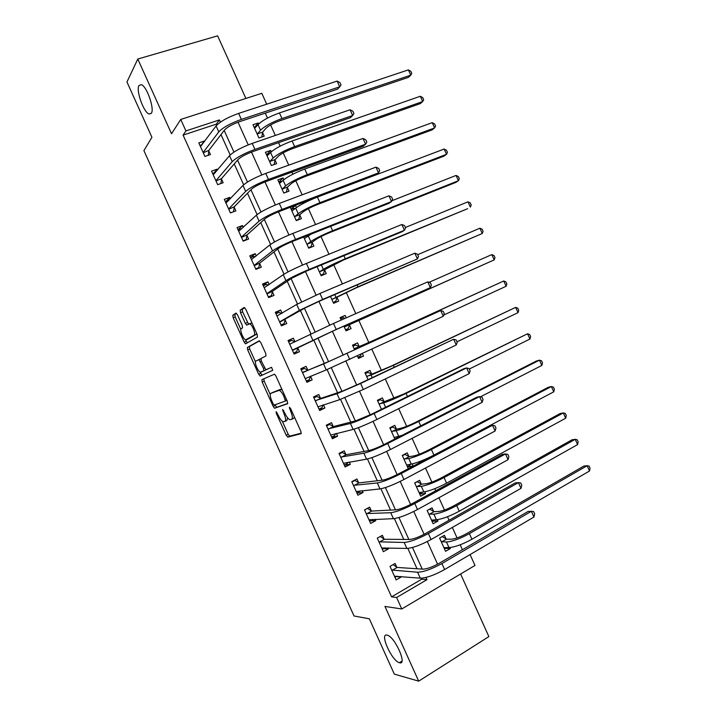 <?xml version="1.0" encoding="UTF-8"?>
<svg xmlns="http://www.w3.org/2000/svg" width="717" height="717" viewBox="0 0 717 717"><rect width="100%" height="100%" fill="white"/><g stroke="black" fill="none" stroke-linecap="round" stroke-linejoin="round"><path stroke-width="1.08" d="M276.117 411.666L276.287 413.279L286.208 435.246L287.849 437.128L301.086 433.668L300.88 431.32L290.573 408.493L289.372 407.166L290.86 411.782C292.599 415.994 292.832 418.522 291.586 419.364L289.785 419.66C288.225 418.943 286.666 416.944 285.106 413.664L282.623 409.452L284.102 413.996C285.805 418.119 286.047 420.601 284.846 421.426L283.116 421.713C281.602 421.013 280.078 419.042 278.537 415.806L276.117 411.666M151.395 113.214C154.675 108.742 146.77 86.192 141.33 84.633L138.919 85.574C135.854 90.557 143.714 112.479 149.073 114.03L151.395 113.214M399.521 662.75C407.677 665.564 394.942 636.804 387.305 635.181L387.037 635.11C379.203 632.914 391.823 661.038 399.423 662.723L399.521 662.75M237.47 314.79L235.902 313.114L232.819 315.238L233.142 317.721L244.156 342.117L245.465 343.828L257.466 337.071L257.179 334.534L245.734 309.179L244.112 307.485L240.195 310.174L240.518 312.72L245.339 323.403L246.666 325.124L249.668 323.842C252.312 324.523 256.121 334.454 254.06 335.278L245.671 339.804C243.144 339.15 239.379 329.506 241.324 328.637L242.561 327.857L242.247 325.366L237.47 314.79M216.74 125.17L216.283 124.166L183.095 135.101L185.927 130.915L180.747 119.443L261.804 93.318L266.715 104.189M470.074 554.582L474.986 565.453L401.78 608.975L384.948 606.43L418.683 681.15L394.314 674.114L369.336 618.798L354.028 615.984L143.911 150.624L151.923 137.288L126.954 81.971L137.789 59.036L171.524 133.756L180.747 119.443M401.78 608.975L396.6 597.512L427 579.65L425.997 577.436M183.095 135.101L391.581 596.858L396.6 597.512M261.893 379.651L262.171 382.009L273.186 406.405L274.593 408.224L287.58 403.752L287.347 401.35L275.902 375.995L274.477 374.166L261.893 379.651M258.667 374.256L247.661 349.869L247.356 347.449L259.16 340.826L260.818 342.592L265.711 353.436L265.989 355.937L261.006 358.464L261.284 360.92L265.864 369.775L271.564 367.31L272.738 370.313L260.262 376.031L258.667 374.256L260.683 373.36L260.083 372.024M245.895 98.444L217.627 35.85L137.789 59.036M418.683 681.15L488.877 636.597L460.61 573.994M391.581 596.858L421.739 579.193L421.282 578.189M417.034 568.769L407.83 548.388M403.788 539.435L394.368 518.588M390.541 510.092L380.915 488.779M377.294 480.757L367.454 458.979M364.048 451.423L354.001 429.169M350.801 422.089L340.539 399.369M337.555 392.755L327.086 369.56M324.308 363.42L313.714 339.948M310.936 333.799L300.468 310.613M297.483 303.999L287.221 281.279M284.022 274.19L273.975 251.936M270.569 244.389L260.728 222.602M257.107 214.58L247.482 193.267M243.655 184.78L234.235 163.933M230.193 154.971L220.997 134.599M396.734 567.147L395.076 563.472L390.012 566.367L396.134 579.919L401.179 576.997L400.973 576.531M384.025 538.987L382.367 535.312L377.267 538.135L383.38 551.687L388.471 548.828L388.049 547.913M371.307 510.827L369.649 507.152L364.514 509.904L370.635 523.455L375.753 520.667L375.125 519.287M358.59 482.666L356.932 478.992L351.769 481.672L357.891 495.223L363.035 492.507L362.202 490.67M345.872 454.506L344.214 450.832L339.024 453.44L345.146 466.991L350.317 464.347L349.287 462.053M333.163 426.337L331.496 422.663L326.28 425.208L332.392 438.759L337.599 436.187L336.363 433.427M320.445 398.177L318.787 394.502L313.526 396.976L319.648 410.527L324.891 408.018L323.439 404.809M307.727 370.017L306.069 366.342L300.781 368.753L306.903 382.304L312.173 379.858L310.515 376.192L309.377 379.625L306.329 381.041M288.601 341.785L291.676 340.432L295.001 341.848L293.352 338.182L288.037 340.521L294.158 354.073L299.455 351.697L297.797 348.023M282.086 313.23L280.634 310.013L275.292 312.289L281.405 325.841L286.737 323.537L285.079 319.863M269.162 284.604L267.925 281.853L262.539 284.057L268.66 297.609L274.028 295.368L272.361 291.694M256.238 255.987L255.207 253.693L249.794 255.826L255.915 269.377L261.311 267.208L259.653 263.533M243.323 227.37L242.489 225.532L237.049 227.594L243.171 241.145L248.593 239.048L246.935 235.373M230.399 198.743L229.772 197.363L224.304 199.362L230.417 212.913L235.875 210.888L234.217 207.213M217.475 170.126L217.063 169.203L211.551 171.13L217.672 184.681L223.166 182.718L221.499 179.044M204.551 141.509L204.345 141.043L198.806 142.898L204.928 156.449L210.448 154.558L208.79 150.884M462.402 549.751L460.171 544.812M457.07 537.938L452.328 527.434M449.084 520.246L447.498 516.742M444.468 510.038L438.921 497.741M435.766 490.751L434.825 488.662M431.867 482.129L425.513 468.04M422.438 461.246L422.143 460.592M419.275 454.228L412.105 438.347M406.673 426.319L398.697 408.654M394.072 398.419L385.289 378.952M381.471 370.51L371.881 349.26M368.87 342.609L358.796 320.284M355.784 313.625L346.194 292.375M342.376 283.932L333.593 264.474M328.969 254.239L320.992 236.565M315.561 224.538L308.4 208.665M305.523 202.302L305.227 201.638M302.153 194.845L295.798 180.756M292.85 174.222L291.909 172.143M288.745 165.152L283.197 152.855M280.168 146.151L278.581 142.638M275.337 135.45L270.596 124.946M267.495 118.072L265.263 113.134M446.046 538.906L444.423 535.321L439.602 538.073L445.571 551.301L450.384 548.514L449.944 547.528M433.633 511.418L432.019 507.824L427.153 510.513L433.131 523.742L437.97 521.026L437.361 519.664M421.22 483.921L419.606 480.336L414.713 482.962L420.691 496.191L425.557 493.529L424.778 491.799M408.807 456.433L407.193 452.848L402.273 455.403L408.242 468.631L413.144 466.041L412.194 463.926M396.402 428.945L394.78 425.36L389.833 427.852L394.87 439.019M383.989 401.457L382.367 397.872L377.393 400.292L381.462 409.308M370.877 385.863L375.869 383.47M371.576 373.969L369.954 370.375L364.944 372.741L368.045 379.607M357.371 355.964L358.482 358.41L363.501 356.08L362.399 353.642M359.163 346.472L357.541 342.887L352.504 345.182L354.637 349.905M343.909 326.136L346.033 330.851L351.088 328.592L349.466 325.007M346.23 317.846L345.128 315.399L340.064 317.631L341.167 320.078M330.492 296.435L333.593 303.3L338.675 301.104L337.053 297.519M332.769 288.01L327.669 290.179M317.084 266.724L321.153 275.74L326.262 273.616L324.649 270.031M303.667 237.022L308.713 248.19L313.849 246.128L312.236 242.534M296.435 207.554L295.485 205.438L290.295 207.401L296.273 220.63L301.436 218.631L299.823 215.046M283.851 179.689L283.072 177.95L277.855 179.85L283.824 193.079L289.032 191.143L287.409 187.558M271.268 151.816L270.659 150.462L265.415 152.291L271.385 165.519L276.619 163.655L274.996 160.07M258.685 123.951L258.245 122.974L252.976 124.74L258.945 137.969L264.206 136.167L262.583 132.582M220.424 122.141L219.42 119.918L185.927 130.915M422.241 569.119L412.472 547.474M408.86 539.48L398.948 517.522M395.47 509.841L385.423 487.569M382.089 480.202L371.899 457.616M368.708 450.563L358.375 427.664M355.327 420.924L344.85 397.711M341.946 391.285L331.326 367.758M328.556 361.646L317.855 337.931M315.095 331.819L304.474 308.292M301.57 301.866L291.093 278.653M288.046 271.904L277.703 249.014M274.521 241.952L264.322 219.375M260.997 211.999L250.941 189.736M247.473 182.046L237.56 160.097M233.948 152.094L224.179 130.458M238.017 122.213L248.243 144.87M251.497 152.076L261.813 174.921M264.985 181.939L275.382 204.972M278.465 211.802L288.951 235.024M291.953 241.665L302.52 265.075M305.433 271.528L316.089 295.117M318.922 301.391L329.659 325.168M332.401 331.254L343.192 355.148M345.935 361.234L356.672 385.011M359.504 391.276L370.16 414.874M373.073 421.327L383.64 444.737M386.642 451.378L397.128 474.6M400.211 481.43L410.608 504.463M413.772 511.481L424.097 534.326M427.341 541.523L437.576 564.189M421.739 579.193L427 579.65M216.283 124.166L219.42 119.918M450.384 548.514L445.087 548.38M437.97 521.026L432.468 521.169M425.557 493.529L419.741 494.004M413.144 466.041L407.435 466.83M375.914 383.577L375.081 383.846M363.501 356.08L358.348 358.133M345.128 315.399L340.19 317.909M332.715 287.911L331.962 288.351M295.485 205.438L291.111 209.203M283.072 177.95L278.868 182.001M270.659 150.462L266.903 154.496M258.245 122.974L254.84 127.034M401.179 576.997L396.25 576.567M388.471 548.828L383.353 548.684M375.753 520.667L370.375 520.838M363.035 492.507L357.245 493.054M350.317 464.347L344.375 465.306M337.599 436.187L331.837 437.522M324.891 408.018L319.289 409.748M312.173 379.858L306.751 381.964M293.352 338.182L288.189 340.853M280.634 310.013L275.642 313.069M267.925 281.853L263.103 285.294M255.207 253.693L250.556 257.511M242.489 225.532L238.25 229.512M229.772 197.363L226.088 201.289M217.063 169.203L213.791 173.138M204.345 141.043L201.396 145.022M285.052 421.327L286.863 420.467L287.571 417.796M291.801 419.266L293.629 418.396L294.418 417.007M282.31 421.246L288.189 434.278L289.641 436.142L301.346 433.14M274.898 404.827L276.807 407.292L287.804 403.438M263.847 378.782L264.179 381.103L270.255 394.547M273.114 403.788L274.244 405.06L285.42 401.045L283.851 396.25C282.31 393.006 280.768 391.034 279.236 390.326L270.927 393.283C269.798 394.216 270.067 396.707 271.752 400.776L273.114 403.788M282.166 389.887L280.517 389.358L278.465 390.308M272.872 392.387L280.517 389.358M255.485 361.852L249.677 348.982L247.661 349.869M259.554 340.871L249.382 346.562L249.677 348.982M266.115 369.775L271.492 367.301M255.978 361.018C253.926 361.718 257.797 371.505 260.379 372.159L263.802 370.859L263.533 368.439L258.98 359.62L255.978 361.018M265.98 369.802L261.015 372.159M260.836 358.697L258.729 359.62M260.683 373.36L262.198 375.143M248.252 338.962L246.352 339.786M256.659 333.378L256.139 334.382L248.396 338.908M251.999 323.062L249.104 323.788M244.694 307.647L242.274 309.305L242.588 311.85L248.512 324.12M245.501 339.741L247.356 342.878M236.467 313.284L234.853 314.387L235.176 316.869L240.867 329.47M444.423 548.765L446.601 547.51M442.219 536.576L446.476 539.166L451.307 539.202C455.232 538.888 460.314 537.042 466.552 533.645L583.889 466.05L587.133 465.718L469.393 533.645C459.982 538.763 452.328 541.541 446.449 541.998L441.224 541.667M443.948 547.707L448.967 547.564L446.449 541.998M589.517 470.997L587.133 465.718L589.096 466.113L590.046 468.219L589.517 470.997L471.929 539.247C462.519 544.391 454.865 547.161 448.967 547.564M446.476 539.166L441.654 541.935M396.922 576.181L394.959 577.319M394.467 576.235L420.287 578.171L417.599 572.22L391.67 570.051M393.077 564.62L397.155 567.443L422.869 569.155C426.893 569.011 432.27 567.084 439.01 563.383L528.142 511.427L531.369 511.302L441.896 563.544C431.724 569.128 423.622 572.023 417.599 572.22M533.959 517.038L531.369 511.302L533.663 511.597L534.694 513.892L533.959 517.038L444.612 569.54C434.439 575.159 426.328 578.036 420.287 578.171M397.155 567.443L392.082 570.338M432.064 521.393L434.69 519.789M429.68 509.124L434.063 511.66L438.777 511.454C442.631 510.97 447.686 509.07 453.951 505.745L572.032 439.79L575.213 439.324L456.729 505.593C447.274 510.612 439.655 513.48 433.893 514.179L428.784 514.116M431.509 520.148L436.402 519.735L433.893 514.179M577.597 444.603L575.213 439.324L577.212 439.79L578.162 441.896L577.597 444.603L459.265 511.203C449.81 516.249 442.192 519.09 436.402 519.735M434.063 511.66L429.205 514.358M419.714 494.022L422.609 492.023M414.767 483.079L417.258 481.734L421.641 484.154L426.248 483.697C430.021 483.052 435.058 481.098 441.358 477.845L560.174 413.521L563.302 412.938L444.065 477.549C434.565 482.469 426.982 485.409 421.327 486.35L416.335 486.556M419.06 492.588L423.837 491.916L421.327 486.35M565.686 418.217L563.302 412.938L565.328 413.467L566.278 415.573L565.686 418.217L446.601 483.159C437.101 488.098 429.519 491.02 423.837 491.916M421.641 484.154L416.756 486.789M407.355 466.65L409.855 465.333L410.509 464.204M402.407 455.707L404.917 454.399L409.219 456.648L413.718 455.94C417.419 455.134 422.43 453.135 428.757 449.935L548.317 387.261L551.382 386.544L431.401 449.496C421.856 454.327 414.309 457.338 408.762 458.53L403.895 459.005M403.877 454.569L404.917 454.399M406.62 465.037L411.28 464.096L408.762 458.53M553.766 391.823L551.382 386.544L553.443 387.153L554.393 389.25L553.766 391.823L433.937 455.107C424.401 459.956 416.846 462.949 411.28 464.096M409.219 456.648L404.307 459.221M384.895 547.824L382.295 549.276M381.722 548.003L406.853 548.415L404.164 542.464L378.926 541.819M380.252 536.486L384.429 539.256L409.47 539.48C413.404 539.148 418.764 537.167 425.531 533.538L515.254 482.899L518.418 482.622L428.345 533.529C418.119 539.014 410.061 541.989 404.164 542.464M521.008 488.358L518.418 482.622L520.748 482.998L521.788 485.292L521.008 488.358L431.06 539.534C420.843 545.037 412.768 547.994 406.853 548.415M384.429 539.256L379.329 542.097M367.229 508.452L364.568 510.02M372.741 519.368L369.631 521.241M368.968 519.771L393.418 518.669L390.729 512.718L366.181 513.587M367.534 508.434L371.702 511.078L396.071 509.805C399.925 509.285 405.248 507.251 412.06 503.692L502.375 454.363L505.467 453.942L414.802 503.522C404.522 508.891 396.501 511.956 390.729 512.718M508.057 459.678L505.467 453.942L507.842 454.408L508.873 456.693L508.057 459.678L417.509 509.527C407.238 514.914 399.208 517.961 393.418 518.669M371.702 511.078L366.575 513.847M353.929 480.551L354.888 480.435L351.913 481.985M360.346 490.858L356.976 493.197M356.224 491.539L379.983 488.913L377.303 482.962L353.436 485.355M354.888 480.435L358.984 482.899L382.672 480.13C386.436 479.422 391.742 477.325 398.58 473.847L489.496 425.835L492.516 425.262L401.251 473.516C390.917 478.768 382.932 481.923 377.303 482.962M495.106 430.998L492.516 425.262L494.927 425.808L495.958 428.094L495.106 430.998L403.958 479.512C393.642 484.791 385.647 487.927 379.983 488.913M358.984 482.899L353.822 485.597M390.048 428.336L392.575 427.063L396.806 429.142L401.179 428.183C404.809 427.215 409.801 425.163 416.156 422.035L536.459 361.001L539.471 360.158L418.737 421.453C409.147 426.185 401.637 429.268 396.205 430.711L391.455 431.446M390.433 427.547L392.575 427.063M398.392 436.339L397.747 437.549M394.18 437.478L398.715 436.277L396.205 430.711M541.855 365.437L539.471 360.158L541.559 360.83L542.509 362.936L541.855 365.437L480.462 396.806M402.183 435.291L398.715 436.277M396.806 429.142L391.858 431.643M340.279 452.812L342.251 452.427L339.249 453.942M347.924 462.277L347.306 463.63L344.312 465.154M343.479 463.307L366.548 459.158L363.869 453.207L340.683 457.123M342.251 452.427L346.257 454.721L369.273 450.455C372.957 449.559 378.235 447.408 385.11 444.002L476.608 397.308L479.565 396.582L387.7 443.5C377.321 448.645 369.372 451.88 363.869 453.207M482.156 402.318L479.565 396.582L482.012 397.209L483.043 399.494L482.156 402.318L390.406 449.505C380.037 454.668 372.087 457.894 366.548 459.158M346.257 454.721L341.068 457.347M377.698 400.964L380.234 399.728L384.384 401.637L403.554 394.126L527.551 333.772L406.073 393.409C396.438 398.043 388.964 401.197 383.64 402.882L379.015 403.886M377.492 400.525L380.234 399.728M529.935 339.042L527.551 333.772L529.675 334.507L530.625 336.614L529.935 339.042L469.285 369.022M384.384 401.637L379.41 404.074M365.338 373.602L367.893 372.392L371.962 374.131L390.962 366.226L515.64 307.378L393.409 365.356L371.074 375.063L366.575 376.335M365.222 373.351L367.893 372.392M518.024 312.657L515.64 307.378L517.791 308.193L518.741 310.291L518.024 312.657L456.998 341.803M371.962 374.131L366.961 376.506M357.917 357.174L360.481 355.99L361.207 354.189M352.979 346.23L355.542 345.056L359.549 346.625L363.591 344.922L503.719 280.992L380.745 337.313L354.126 348.776M352.952 346.168L355.542 345.056M506.103 286.271L503.719 280.992L505.906 281.871L506.865 283.977L506.103 286.271L443.805 315.005M359.549 346.625L354.512 348.928M345.594 329.865L348.139 328.655L345.567 329.811M340.62 318.859L343.201 317.721L345.029 318.375M349.609 324.622L494.192 259.877L348.462 324.98L344.554 326.871L349.609 324.622L348.139 328.655M491.808 254.598L494.022 255.548L494.981 257.654L494.192 259.877L491.808 254.598L429.044 282.328M333.315 302.691L335.798 301.319L333.208 302.44M337.187 297.116L355.677 288.1L482.272 233.491L357.953 286.827L332.105 299.303L337.187 297.116L335.798 301.319M479.888 228.212L482.147 229.225L483.097 231.331L482.272 233.491L479.888 228.212L417.67 254.705M326.316 425.306L329.605 424.428L326.585 425.898M335.475 433.642L334.66 435.631L331.648 437.119M330.734 435.076L353.123 429.411L350.434 423.46L327.938 428.891M329.605 424.428L333.539 426.543L355.874 420.78L371.63 414.157L463.729 368.771L466.615 367.902L374.149 413.494C363.716 418.522 355.811 421.847 350.434 423.46M469.205 373.638L466.615 367.902L469.097 368.61L470.137 370.895L469.205 373.638L376.855 419.499C366.441 424.554 358.527 427.852 353.123 429.411M333.539 426.543L328.314 429.098M313.777 397.523L316.959 396.429L313.929 397.863M323.008 404.944L322.023 407.632L318.993 409.075M317.981 406.844L339.688 399.656L336.999 393.705L315.193 400.669M316.959 396.429L320.813 398.365L342.475 391.106L358.15 384.312L453.673 339.222L360.597 383.487L336.999 393.705M456.263 344.958L453.673 339.222L456.191 340.01L457.222 342.296L456.263 344.958L363.313 389.483L339.688 399.656M320.813 398.365L315.561 400.848M301.23 369.739L304.322 368.43L301.265 369.82M305.236 378.612L326.253 369.9L323.564 363.949L302.449 372.437M304.322 368.43L308.086 370.187L329.076 361.431L440.722 310.542L323.564 363.949M443.312 316.278L440.722 310.542L443.276 311.411L444.307 313.696L443.312 316.278L326.253 369.9M308.086 370.187L302.807 372.607M293.701 353.078L296.73 351.626L293.674 352.997M292.491 350.389L333.898 330.591L430.361 287.598L336.21 329.462L292.599 350.004M427.771 281.862L430.361 282.812L431.401 285.097L430.361 287.598L427.771 281.862L333.504 323.466L289.695 344.205M297.913 347.637L296.73 351.626M281.7 313.463L279.03 312.424L275.946 313.741M281.163 325.294L284.093 323.627L281.01 324.953M279.747 322.157L304.958 308.014L320.418 300.746L417.411 258.918L322.659 299.455L299.383 310.398L279.845 321.754M414.82 253.182L417.446 254.212L418.486 256.498L417.411 258.918L414.82 253.182L319.952 293.45L296.695 304.447L276.95 315.973M285.187 319.459L284.093 323.627M321.046 275.516L323.457 273.984L320.849 275.068M324.774 269.61L343.084 260.19L467.681 208.674L345.289 258.783C335.439 262.942 328.126 266.464 323.34 269.341L319.648 271.725L324.774 269.61L323.457 273.984M467.977 201.818L470.262 202.911L471.212 205.017L470.361 207.096L467.977 201.818L405.383 227.486M268.418 285.133L266.392 284.425L263.282 285.698M268.615 297.519L271.447 295.628L268.346 296.919M266.993 293.925L272.46 291.281L291.559 278.339L306.948 270.892L401.896 231.824L404.46 230.238L309.108 269.449C298.433 273.939 290.717 277.676 285.949 280.643L267.091 293.504M401.87 224.502L404.54 225.613L405.571 227.907L404.46 230.238L401.87 224.502L306.401 263.444C295.718 267.916 288.001 271.671 283.26 274.692L264.206 287.741M272.46 291.281L271.447 295.628M309.332 247.939L311.115 246.648L308.489 247.697M306.67 235.83L308.005 236.153M312.352 242.104L315.964 239.451C319.092 237.372 323.932 234.979 330.483 232.29L455.824 182.414L458.441 180.711L332.625 230.731C322.74 234.8 315.453 238.394 310.784 241.521L307.199 244.156L312.352 242.104L311.115 246.648M311.295 234.002L304.367 238.555M456.066 175.432L458.378 176.588L459.328 178.694L458.441 180.711L456.066 175.432L391.93 200.733M255.171 256.856L253.746 256.426L250.627 257.663M257.224 268.848L258.801 267.629L255.691 268.875M254.248 265.693L259.742 263.103L278.16 248.656C281.27 246.487 286.37 243.95 293.468 241.046L389.008 203.296L391.509 201.558L295.556 239.433C284.837 243.825 277.156 247.643 272.514 250.896L254.338 265.263M388.919 195.822L391.625 197.014L392.656 199.308L391.509 201.558L388.919 195.822L292.85 233.437C282.113 237.793 274.441 241.629 269.834 244.945L251.461 259.509M259.742 263.103L258.801 267.629M297.949 219.985L298.774 219.312L296.13 220.334M291.192 209.382L293.836 208.378L295.117 208.638M299.93 214.598L303.434 211.694C306.491 209.454 311.303 207.016 317.882 204.381L443.966 156.145L446.53 154.316L319.961 202.687C310.031 206.657 302.78 210.323 298.218 213.693L294.75 216.588L299.93 214.598L298.774 219.312M444.146 149.037L446.494 150.265L447.444 152.371L446.53 154.316L444.146 149.037L317.425 197.076C307.485 201.029 300.244 204.712 295.709 208.136L291.918 211.004M294.642 217.036L294.75 216.588M241.952 228.642L237.963 229.619M245.438 240.267L246.164 239.621L243.027 240.831M241.504 237.461L247.015 234.925L264.761 218.981C267.782 216.624 272.863 214.033 279.997 211.201L376.129 174.76L378.558 172.869L282.014 209.427C271.232 213.702 263.596 217.601 259.079 221.141L241.584 237.013M375.968 167.133L378.71 168.423L379.75 170.709L378.558 172.869L375.968 167.133L279.298 203.422C268.517 207.679 260.88 211.596 256.399 215.19L238.707 231.277M247.015 234.925L246.164 239.621M286.182 192.201L283.78 192.963M278.832 182.01L282.256 181.159M287.508 187.092L290.905 183.937C293.88 181.535 298.675 179.044 305.281 176.481L432.109 129.885L434.61 127.931L307.297 174.643C297.322 178.515 290.107 182.252 285.653 185.873L282.301 189.01L287.508 187.092L286.424 191.977M432.234 122.652L434.61 123.951L435.56 126.058L434.61 127.931L432.234 122.652L304.761 169.033C294.777 172.887 287.571 176.642 283.143 180.308L279.478 183.444M282.202 189.476L282.301 189.01M228.759 200.482L225.299 201.576M233.303 211.838L230.363 212.797M228.759 209.23L234.289 206.747L251.362 189.306C254.302 186.761 259.357 184.117 266.518 181.356L363.25 146.232L365.607 144.189L268.463 179.42C257.636 183.579 250.036 187.567 245.653 191.385L228.831 208.764M363.017 138.453L365.804 139.824L366.835 142.109L365.607 144.189L363.017 138.453L265.747 173.415C254.911 177.556 247.32 181.562 242.964 185.434L225.963 203.045M234.289 206.747L233.518 211.623M266.473 154.648L269.413 153.734M275.095 159.586L278.366 156.189C281.279 153.617 286.047 151.081 292.688 148.58L420.252 103.624L422.698 101.536L294.633 146.591C284.613 150.364 277.434 154.191 273.096 158.054L269.852 161.442L275.095 159.586L274.1 164.552M420.314 96.266L422.725 97.629L423.675 99.735L422.698 101.536L420.314 96.266L292.106 140.98C282.068 144.735 274.898 148.571 270.578 152.488L267.038 155.894M269.762 161.925L269.852 161.442M215.45 172.555L212.644 173.541M216.005 180.998L221.571 178.56L237.963 159.631C240.813 156.898 245.841 154.191 253.038 151.511L350.362 117.705L352.656 115.509L254.911 149.405C244.031 153.456 236.467 157.534 232.218 161.639L216.068 180.514M350.075 109.773L352.889 111.225L353.92 113.51L352.656 115.509L350.075 109.773L252.196 143.4C241.315 147.433 233.76 151.529 229.53 155.688L213.218 174.814M221.571 178.56L220.89 183.534M254.114 127.276L256.498 126.479M262.673 132.08L265.837 128.433C268.669 125.699 273.419 123.109 280.087 120.671L408.394 77.364L410.787 75.151L281.969 118.547C271.904 122.222 264.761 126.12 260.531 130.234L257.403 133.873L262.673 132.08L261.795 136.992M408.403 69.872L410.841 71.306L411.791 73.412L410.787 75.151L408.403 69.872L279.442 112.936C269.368 116.593 262.225 120.501 258.021 124.668L254.598 128.334M257.322 134.366L257.403 133.873M202.131 144.771L199.98 145.497M203.261 152.766L208.844 150.382L224.564 129.956C227.334 127.034 232.335 124.274 239.568 121.666L337.483 89.168L339.715 86.829L241.36 119.398C230.435 123.333 222.906 127.501 218.784 131.883L203.314 152.264M337.124 81.093L339.975 82.625L341.005 84.911L339.715 86.829L337.124 81.093L238.653 113.394C227.71 117.31 220.2 121.487 216.095 125.932L200.473 146.582M208.844 150.382L208.271 155.302M277.201 412.849L276.287 413.279M290.519 408.376L289.534 408.842M283.744 410.653L282.794 411.101M285.043 413.539L284.102 413.996M291.846 411.316L290.86 411.782M289.838 436.16L287.849 437.128M288.189 434.278L286.208 435.246M276.807 407.292L274.799 408.233M275.185 405.472L273.186 406.405M264.179 381.103L262.171 382.009M286.899 400.355L285.42 401.045M286.235 398.903L285.249 399.36M284.837 395.793L283.851 396.25M272.953 392.351L270.927 393.283M249.382 346.562L247.356 347.449M265.846 369.945L263.802 370.859M264.483 368.009L263.533 368.439M261.302 360.965L260.352 361.386M256.139 334.382L254.06 335.278M247.41 322.525L245.339 323.403M242.588 311.85L240.518 312.72M242.274 309.305L240.195 310.174M246.182 341.238L244.156 342.117M235.176 316.869L233.142 317.721M234.853 314.387L232.819 315.238M471.929 539.247L469.393 533.645M444.612 569.54L441.896 563.544M459.265 511.203L456.729 505.593M446.601 483.159L444.065 477.549M433.937 455.107L431.401 449.496M431.06 539.534L428.345 533.529M417.509 509.527L414.802 503.522M403.958 479.512L401.251 473.516M420.718 425.826L418.737 421.453M390.406 449.505L387.7 443.5M385.621 407.265L383.64 402.882M407.471 396.492L406.073 393.409M372.231 377.617L371.074 375.063M394.225 367.158L393.409 365.356M358.85 347.969L358.518 347.243M380.978 337.824L380.745 337.313M348.462 324.98L348.139 324.254M370.617 314.88L370.384 314.36M335.906 297.161L334.749 294.606M357.953 286.827L357.138 285.025M376.855 419.499L374.149 413.494M363.313 389.483L360.597 383.487M349.762 359.477L347.046 353.472M312.818 340.154L310.129 334.203M336.21 329.462L333.504 323.466M299.383 310.398L296.695 304.447M322.659 299.455L319.952 293.45M323.34 269.341L321.368 264.958M345.289 258.783L343.891 255.691M285.949 280.643L283.26 274.692M309.108 269.449L306.401 263.444M310.784 241.521L308.265 235.956M332.625 230.731L330.654 226.357M272.514 250.896L269.834 244.945M295.556 239.433L292.85 233.437M298.218 213.693L295.709 208.136M319.961 202.687L317.425 197.076M259.079 221.141L256.399 215.19M282.014 209.427L279.298 203.422M285.653 185.873L283.143 180.308M307.297 174.643L304.761 169.033M245.653 191.385L242.964 185.434M268.463 179.42L265.747 173.415M273.096 158.054L270.578 152.488M294.633 146.591L292.106 140.98M232.218 161.639L229.53 155.688M254.911 149.405L252.196 143.4M260.531 130.234L258.021 124.668M281.969 118.547L279.442 112.936M218.784 131.883L216.095 125.932M241.36 119.398L238.653 113.394M401.932 661.173L399.423 662.723M151.341 113.313L149.073 114.03M289.641 436.142L287.651 437.11M276.592 407.283L274.593 408.224M281.297 389.376L279.236 390.326M260.809 358.814L258.98 359.62M262.046 375.116L260.029 376.022M251.748 322.955L249.668 323.842M247.455 324.783L246.666 325.124M246.433 343.407L245.465 343.828"/></g></svg>
